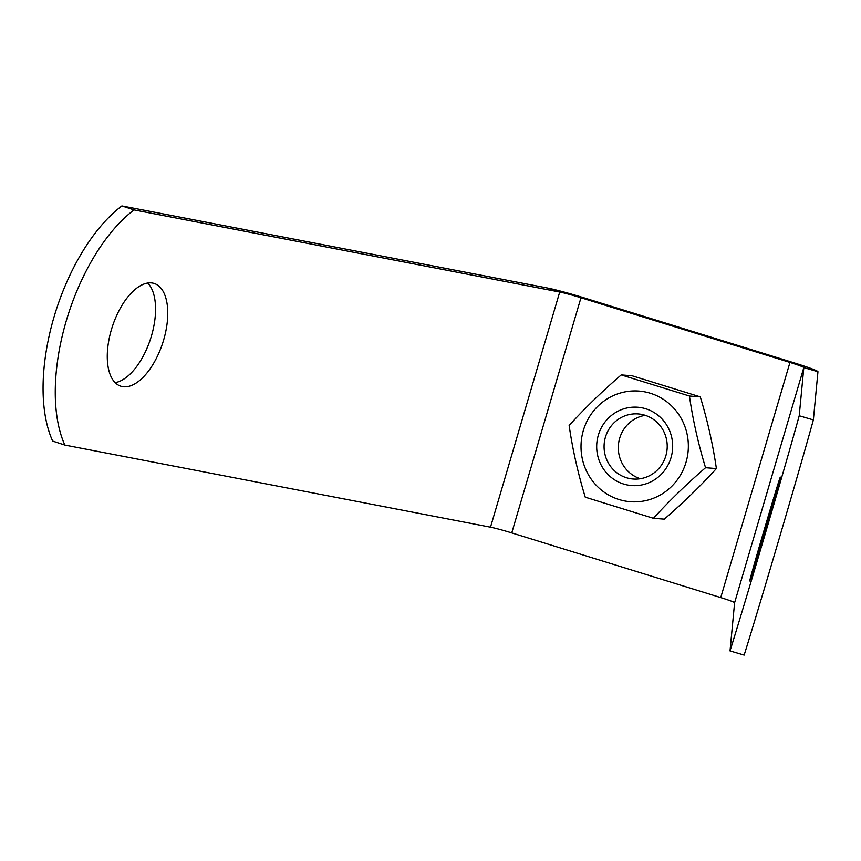 <?xml version="1.0" encoding="UTF-8"?>
<svg xmlns="http://www.w3.org/2000/svg" width="861" height="861" viewBox="0 0 861 861"><rect width="100%" height="100%" fill="white"/><g stroke="black" fill="none" stroke-linecap="round" stroke-linejoin="round"><path stroke-width="1.29" d="M730.02 650.916A143.959 1.507 -73.6 0 0 799.223 415.766L813.365 419.92A143.959 1.507 106.4 0 1 744.152 655.07L730.02 650.916L734.605 602.722A19.642 1.065 16.4 0 0 720.743 597.588L511.746 532.905L580.96 297.755L789.957 362.427L720.743 597.588M134.079 209.923A143.959 70.57 108.1 0 0 64.876 445.083L52.672 441.08A143.959 70.57 -71.9 0 1 121.885 205.93L134.079 209.923L559.715 292.03A19.642 1.065 -163.6 0 1 580.96 297.755M799.223 415.766L803.819 367.572A19.642 1.065 16.4 0 0 789.957 362.427M765.311 526.071A54.006 0.56 106.4 0 1 780.249 477.22A54.006 0.56 106.4 0 1 765.58 529.192A54.006 0.56 106.4 0 1 749.813 580.852A54.006 0.56 106.4 0 1 765.311 526.071M813.365 419.92L817.95 371.715A34.365 1.862 16.4 0 0 793.681 362.718L584.694 298.046A34.365 1.862 16.4 0 0 547.521 288.026L121.885 205.93M64.876 445.083L490.501 527.18A19.642 1.065 -163.6 0 1 511.746 532.905M111.36 329.795A54.006 26.476 -71.9 0 1 154.334 283.517A54.006 26.476 -71.9 0 1 162.675 343.087A54.006 26.476 -71.9 0 1 120.701 386.159A54.006 26.476 -71.9 0 1 111.36 329.795M115.094 382.628A54.006 26.476 108.1 0 0 150.471 339.083A54.006 26.476 108.1 0 0 147.737 283.054M645.266 415.336A32.632 31.566 -85.5 0 0 618.413 445.115A32.632 31.566 -85.5 0 0 640.272 478.727M626.453 477.726A32.632 31.566 94.5 0 1 604.637 440.52A32.632 31.566 94.5 0 1 638.216 413.937A32.632 31.566 94.5 0 1 644.857 415.206A32.632 31.566 94.5 0 1 666.662 452.412A32.632 31.566 94.5 0 1 633.083 479.007A32.632 31.566 94.5 0 1 626.453 477.726M645.75 408.771A39.283 37.992 -85.5 0 0 597.663 455.469A39.283 37.992 -85.5 0 0 660.624 474.949A39.283 37.992 -85.5 0 0 645.75 408.771M686.023 462.282A55.481 53.662 -85.5 0 0 622.557 392.422A55.481 53.662 -85.5 0 0 595.468 484.474A55.481 53.662 -85.5 0 0 686.023 462.282M653.445 518.3L664.294 519.151C683.602 502.437 700.962 485.582 716.384 468.567C712.962 444.814 707.591 420.921 700.284 396.867L632.082 375.762L621.233 374.912L689.435 396.017C692.857 419.759 698.228 443.663 705.546 467.706C686.239 484.42 668.868 501.285 653.445 518.3L585.254 497.184C577.935 473.141 572.565 449.238 569.143 425.495C584.565 408.48 601.925 391.615 621.233 374.912M700.284 396.867L689.435 396.017M716.384 468.567L705.546 467.706M817.95 371.715L803.819 367.572L734.605 602.722M490.501 527.18L559.715 292.03L547.521 288.026"/></g></svg>
